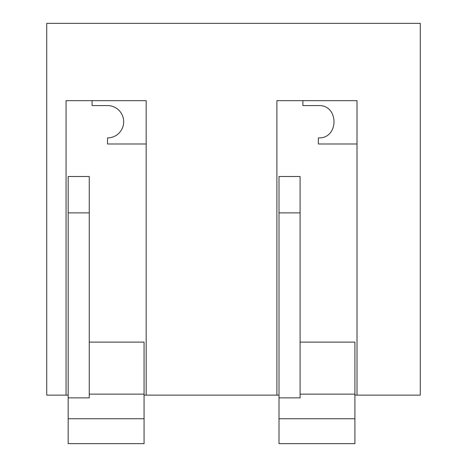 <?xml version="1.0" encoding="UTF-8"?>
<svg xmlns="http://www.w3.org/2000/svg" width="467" height="467" viewBox="0 0 467 467"><rect width="100%" height="100%" fill="white"/><g stroke="black" fill="none" stroke-linecap="round" stroke-linejoin="round"><path stroke-width="0.7" d="M144.07 395.129L146.177 395.129L146.177 100.656L66.057 100.656L66.057 395.129L46.729 395.129L46.729 23.35L420.271 23.35L420.271 395.129L357.016 395.129L357.016 100.656L276.896 100.656L276.896 395.129L279.003 395.129M354.908 395.129L357.016 395.129M146.177 395.129L276.896 395.129M66.057 395.129L68.164 395.129M92.063 100.656L92.063 105.577L107.521 105.577A16.164 16.164 0 0 1 123.685 121.741A16.164 16.164 0 0 1 107.521 137.905L107.521 143.988L146.177 143.988M302.902 100.656L302.902 105.577L318.366 105.577C339.211 104.585 339.211 138.897 318.366 137.905L318.366 143.988L357.016 143.988M68.164 397.861L68.164 176.497L89.25 176.497L89.25 397.861L68.164 397.861L68.164 443.65L144.07 443.65L144.07 342.113L89.25 342.113M68.164 212.876L89.25 212.876M68.164 418.747L144.07 418.747M89.25 394.136L144.07 394.136M279.003 397.861L279.003 176.497L300.088 176.497L300.088 397.861L279.003 397.861L279.003 443.65L354.908 443.65L354.908 342.113L300.088 342.113M279.003 212.876L300.088 212.876M279.003 418.747L354.908 418.747M300.088 394.136L354.908 394.136"/></g></svg>
